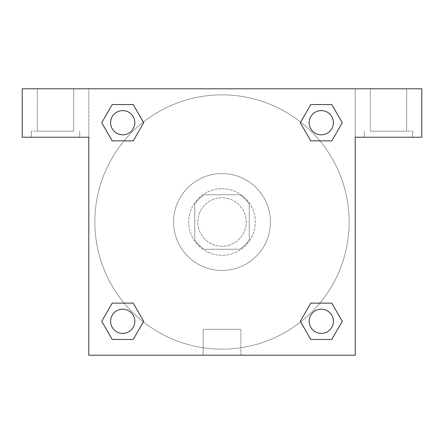 <?xml version="1.0" encoding="UTF-8"?>
<svg xmlns="http://www.w3.org/2000/svg" width="444" height="444" viewBox="0 0 444 444"><rect width="100%" height="100%" fill="white"/><g stroke="black" fill="none" stroke-linecap="round" stroke-linejoin="round"><path stroke-width="0.33" stroke-dasharray="2.22 1.67" d="M246.22 222A24.22 24.22 0 0 0 209.89 201.027A24.22 24.22 0 0 0 209.89 242.973A24.22 24.22 0 0 0 246.22 222A24.22 24.22 0 0 0 209.89 201.027A24.22 24.22 0 0 0 209.89 242.973A24.22 24.22 0 0 0 246.22 222M239.766 249.245L204.234 249.245A32.523 32.523 0 0 1 194.755 239.766L194.755 204.234A32.523 32.523 0 0 1 204.234 194.755L239.766 194.755A32.523 32.523 0 0 1 249.245 204.234L249.245 239.766A32.523 32.523 0 0 1 239.766 249.245L204.234 249.245A32.523 32.523 0 0 1 194.755 239.766L194.755 204.234A32.523 32.523 0 0 1 204.234 194.755L239.766 194.755A32.523 32.523 0 0 1 249.245 204.234L249.245 239.766A32.523 32.523 0 0 1 239.766 249.245M222 188.7A33.3 33.3 0 0 1 250.838 238.65A33.3 33.3 0 0 1 193.162 238.65A33.3 33.3 0 0 1 222 188.7A33.3 33.3 0 0 0 188.7 222A33.3 33.3 0 0 0 222 255.3A33.3 33.3 0 0 0 255.3 222A33.3 33.3 0 0 0 222 188.7M270.435 222A48.435 48.435 0 0 0 197.78 180.053A48.435 48.435 0 0 0 197.78 263.947A48.435 48.435 0 0 0 270.435 222A48.435 48.435 0 0 0 197.78 180.053A48.435 48.435 0 0 0 197.78 263.947A48.435 48.435 0 0 0 270.435 222M310.806 140.87L300.322 122.705L310.806 140.87L300.322 122.705L310.806 104.54L331.779 104.54L342.269 122.705L331.779 140.87L319.896 140.87M331.779 104.54L310.806 104.54L300.322 122.705L310.806 104.54L331.779 104.54L342.269 122.705L331.779 140.87L342.269 122.705L331.779 104.54L342.291 122.694M319.896 303.13L331.779 303.13L319.896 303.13L331.779 303.13L342.269 321.295L331.779 339.46L310.806 339.46L300.644 321.906A127.145 127.145 0 0 1 122.1 300.655A127.145 127.145 0 0 1 143.334 122.111M342.291 321.278L331.779 303.13L342.269 321.295L331.779 339.46L310.806 339.46L300.322 321.295L310.806 303.13M124.104 140.87L112.221 140.87L124.104 140.87L112.221 140.87L101.732 122.705L112.243 140.853M112.243 104.556L101.732 122.705L112.221 140.87L101.732 122.705L112.221 104.54L133.194 104.54L112.221 104.54L133.194 104.54L143.678 122.705L133.167 104.556M112.221 104.54L101.709 122.694M88.8 88.8L355.2 88.8L355.2 355.2L88.8 355.2L88.8 88.8L22.2 88.8L421.8 88.8L355.2 88.8L355.2 137.235L355.2 88.8L22.2 88.8L22.2 137.235L88.8 137.235L88.8 88.8L88.8 137.235L22.2 137.235L22.2 88.8L22.2 137.235L88.8 137.235L88.8 88.8M133.194 303.13L143.678 321.295L133.194 303.13L143.678 321.295L133.194 339.46L112.221 339.46L101.709 321.306M112.221 339.46L101.732 321.295L112.221 339.46L133.194 339.46L143.678 321.295L133.194 339.46L112.221 339.46L101.732 321.295L112.221 303.13L124.104 303.13M88.8 230.325L88.8 213.675L88.806 230.325M88.8 355.2L88.8 137.235L88.8 355.2L355.2 355.2L88.8 355.2M55.5 137.235L31.28 137.235L55.5 137.235M55.5 131.18L31.28 131.18L55.5 131.18M37.335 131.18L73.665 131.18L37.335 131.18L73.665 131.18L37.335 131.18L37.335 88.8L73.665 88.8L73.665 131.18L73.665 88.8L37.335 88.8L73.665 88.8L37.335 88.8L37.335 131.18M203.147 355.2L240.853 355.2L203.147 355.2L203.147 329.337L240.853 329.337L203.147 329.337L240.853 329.337L203.147 329.337L203.147 355.2L240.853 355.2L203.147 355.2M355.2 213.675L355.2 230.325L355.194 213.675M355.2 137.235L355.2 355.2L355.2 137.235L421.8 137.235L355.2 137.235L355.2 88.8L355.2 137.235L421.8 137.235L421.8 88.8L355.2 88.8L355.2 137.235M388.5 137.235L364.28 137.235L388.5 137.235M388.5 131.18L412.72 131.18L388.5 131.18M370.335 131.18L406.665 131.18L370.335 131.18L406.665 131.18L370.335 131.18L370.335 88.8L406.665 88.8L406.665 131.18L406.665 88.8L370.335 88.8L406.665 88.8L370.335 88.8L370.335 131.18M421.8 137.235L421.8 88.8L421.8 137.235M222 88.8L213.675 88.8L222 88.806M134.815 122.705A12.11 12.11 0 0 0 116.65 112.221A12.11 12.11 0 0 0 116.65 133.194A12.11 12.11 0 0 0 134.815 122.705A12.11 12.11 0 0 0 116.65 112.221A12.11 12.11 0 0 0 116.65 133.194A12.11 12.11 0 0 0 134.815 122.705A12.11 12.11 0 0 0 116.65 112.221A12.11 12.11 0 0 0 116.65 133.194A12.11 12.11 0 0 0 134.815 122.705A12.11 12.11 0 0 0 116.65 112.221A12.11 12.11 0 0 0 116.65 133.194A12.11 12.11 0 0 0 134.815 122.705A12.11 12.11 0 0 0 116.65 112.221A12.11 12.11 0 0 0 116.65 133.194A12.11 12.11 0 0 0 134.815 122.705M333.405 122.705A12.11 12.11 0 0 0 315.24 112.221A12.11 12.11 0 0 0 315.24 133.194A12.11 12.11 0 0 0 333.405 122.705A12.11 12.11 0 0 0 315.24 112.221A12.11 12.11 0 0 0 315.24 133.194A12.11 12.11 0 0 0 333.405 122.705A12.11 12.11 0 0 0 315.24 112.221A12.11 12.11 0 0 0 315.24 133.194A12.11 12.11 0 0 0 333.405 122.705A12.11 12.11 0 0 0 315.24 112.221A12.11 12.11 0 0 0 315.24 133.194A12.11 12.11 0 0 0 333.405 122.705A12.11 12.11 0 0 0 315.24 112.221A12.11 12.11 0 0 0 315.24 133.194A12.11 12.11 0 0 0 333.405 122.705M134.815 321.295A12.11 12.11 0 0 0 116.65 310.806A12.11 12.11 0 0 0 116.65 331.779A12.11 12.11 0 0 0 134.815 321.295A12.11 12.11 0 0 0 116.65 310.806A12.11 12.11 0 0 0 116.65 331.779A12.11 12.11 0 0 0 134.815 321.295A12.11 12.11 0 0 0 116.65 310.806A12.11 12.11 0 0 0 116.65 331.779A12.11 12.11 0 0 0 134.815 321.295A12.11 12.11 0 0 0 116.65 310.806A12.11 12.11 0 0 0 116.65 331.779A12.11 12.11 0 0 0 134.815 321.295A12.11 12.11 0 0 0 116.65 310.806A12.11 12.11 0 0 0 116.65 331.779A12.11 12.11 0 0 0 134.815 321.295M333.405 321.295A12.11 12.11 0 0 0 315.24 310.806A12.11 12.11 0 0 0 315.24 331.779A12.11 12.11 0 0 0 333.405 321.295A12.11 12.11 0 0 1 321.295 333.405A12.11 12.11 0 0 1 309.185 321.295A12.11 12.11 0 0 1 321.295 309.185A12.11 12.11 0 0 1 333.405 321.295A12.11 12.11 0 0 0 315.24 310.806A12.11 12.11 0 0 0 315.24 331.779A12.11 12.11 0 0 0 333.405 321.295A12.11 12.11 0 0 0 315.24 310.806A12.11 12.11 0 0 0 315.24 331.779A12.11 12.11 0 0 0 333.405 321.295A12.11 12.11 0 0 0 315.24 310.806A12.11 12.11 0 0 0 315.24 331.779A12.11 12.11 0 0 0 333.405 321.295M300.666 321.889A127.145 127.145 0 0 0 349.145 222A127.145 127.145 0 0 0 158.425 111.888A127.145 127.145 0 0 0 158.425 332.112A127.145 127.145 0 0 0 349.145 222A127.145 127.145 0 0 0 143.357 122.094M230.325 88.8L213.675 88.8L230.325 88.806M133.194 140.87L143.678 122.705L133.194 140.87L143.678 122.705L133.194 104.54L143.678 122.705L133.167 140.853M310.806 339.46L300.322 321.295L310.806 339.46L331.779 339.46L342.269 321.295L331.779 303.13M101.732 321.295L112.221 303.13L101.732 321.295M79.72 137.235L79.72 131.18L79.72 137.235M31.28 137.235L31.28 131.18L31.28 137.235M240.853 355.2L240.853 329.337L240.853 355.2M412.72 137.235L412.72 131.18L412.72 137.235M364.28 137.235L364.28 131.18L364.28 137.235"/><path stroke-width="0.67" d="M331.779 104.54L310.806 104.54L331.779 104.54L342.269 122.705L331.779 140.87L310.806 140.87L319.896 140.87L310.806 140.87L300.299 122.722L310.806 104.54L331.779 104.54L342.291 122.694M331.779 303.13L310.806 303.13L331.779 303.13L342.269 321.295L331.779 339.46L310.806 339.46L300.322 321.295L310.806 303.13L331.779 303.13L342.291 321.278M300.666 321.889A127.145 127.145 0 0 1 300.644 321.906L310.806 339.46L331.779 339.46L310.806 339.46M124.104 140.87L112.221 140.87L133.194 140.87L124.104 140.87L133.194 140.87L143.701 122.722L133.194 140.87L112.221 140.87L101.709 122.722M112.221 339.46L133.194 339.46L112.221 339.46L101.732 321.295L112.221 303.13L133.194 303.13L124.104 303.13L133.194 303.13L143.701 321.278L133.194 339.46L112.221 339.46L101.709 321.306M421.8 88.8L22.2 88.8L22.2 137.235L88.8 137.235L88.8 355.2L355.2 355.2L355.2 137.235L421.8 137.235L421.8 88.8M112.221 140.87L101.732 122.705L112.221 104.54L133.194 104.54L143.701 122.694M133.194 303.13L143.701 321.278L133.194 303.13L112.221 303.13L124.104 303.13M310.806 140.87L300.299 122.722L310.806 140.87L331.779 140.87L319.896 140.87M333.405 321.295A12.11 12.11 0 0 0 315.24 310.806A12.11 12.11 0 0 0 315.24 331.779A12.11 12.11 0 0 0 333.405 321.295M134.815 321.295A12.11 12.11 0 0 0 116.65 310.806A12.11 12.11 0 0 0 116.65 331.779A12.11 12.11 0 0 0 134.815 321.295M333.405 122.705A12.11 12.11 0 0 0 315.24 112.221A12.11 12.11 0 0 0 315.24 133.194A12.11 12.11 0 0 0 333.405 122.705M133.194 104.54L112.221 104.54L133.194 104.54L143.678 122.705M134.815 122.705A12.11 12.11 0 0 0 116.65 112.221A12.11 12.11 0 0 0 116.65 133.194A12.11 12.11 0 0 0 134.815 122.705M310.806 303.13L319.896 303.13"/></g></svg>
